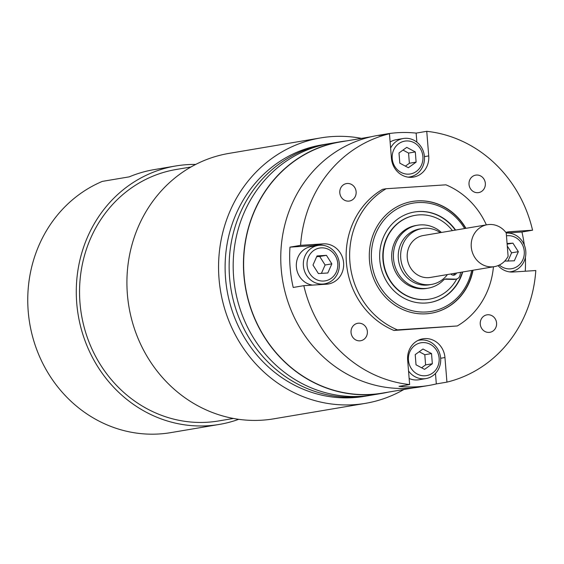 <?xml version="1.0" encoding="UTF-8"?>
<svg xmlns="http://www.w3.org/2000/svg" width="564" height="564" viewBox="0 0 564 564"><rect width="100%" height="100%" fill="white"/><g stroke="black" fill="none" stroke-linecap="round" stroke-linejoin="round"><path stroke-width="0.85" d="M440.343 232.65A28.334 26.141 80.4 0 0 424.558 228.258A28.334 26.141 80.4 0 0 422.112 228.54A28.334 26.141 80.4 0 0 400.863 259.51A28.334 26.141 80.4 0 0 429.105 284.707A28.334 26.141 80.4 0 0 431.552 284.425A28.334 26.141 80.4 0 0 447.421 274.562M422.112 228.54L419.715 228.949A28.334 26.141 80.4 0 0 398.466 259.919A28.334 26.141 80.4 0 0 426.708 285.116A28.334 26.141 80.4 0 0 429.155 284.827L431.552 284.425M492.555 266.842A21.249 19.606 80.4 0 0 494.388 266.631A21.249 19.606 80.4 0 0 508.108 256.31L506.225 232.904A21.249 19.606 80.4 0 0 489.143 224.5A21.249 19.606 80.4 0 0 487.31 224.719A21.249 19.606 80.4 0 0 471.37 247.948A21.249 19.606 80.4 0 0 492.555 266.842M487.31 224.719L423.296 235.526A21.249 19.606 80.4 0 0 407.356 258.756A21.249 19.606 80.4 0 0 428.534 277.65A21.249 19.606 80.4 0 0 430.367 277.439L494.388 266.631M465.949 228.328A56.675 52.283 80.4 0 0 417.156 200.897A56.675 52.283 80.4 0 0 412.263 201.468A56.675 52.283 80.4 0 0 369.758 263.409A56.675 52.283 80.4 0 0 426.236 313.803A56.675 52.283 80.4 0 0 431.129 313.231A56.675 52.283 80.4 0 0 473.027 270.234M371.316 136.721L340.162 141.98A127.33 117.467 80.4 0 0 244.057 275.19A127.33 117.467 80.4 0 0 382.561 393.094L413.715 387.828M389.456 133.753L391.43 158.336A20.241 18.675 80.4 0 0 411.706 177.286A20.241 18.675 80.4 0 0 413.447 177.082A20.241 18.675 80.4 0 0 428.732 155.904L426.751 131.32L416.14 133.111A127.513 117.636 80.4 0 0 397.359 132.716A127.513 117.636 80.4 0 0 386.347 133.999A127.513 117.636 80.4 0 0 378.839 135.543L389.456 133.753A127.513 117.636 80.4 0 0 300.584 245.347L289.974 247.138A127.513 117.636 80.4 0 0 293.217 287.464L303.827 285.673A127.513 117.636 80.4 0 0 409.633 384.563L399.023 386.354A127.513 117.636 80.4 0 0 417.797 386.749A127.513 117.636 80.4 0 0 428.809 385.466A127.513 117.636 80.4 0 0 436.317 383.922L446.935 382.131A127.513 117.636 80.4 0 0 535.8 270.537L513.064 272.017A20.241 18.675 80.4 0 1 498.061 265.602M358.493 323.193A8.855 8.171 80.4 0 0 357.731 323.285A8.855 8.171 80.4 0 0 351.09 332.957A8.855 8.171 80.4 0 0 359.917 340.832A8.855 8.171 80.4 0 0 360.678 340.741A8.855 8.171 80.4 0 0 367.319 331.068A8.855 8.171 80.4 0 0 358.493 323.193M347.255 183.483A8.855 8.171 80.4 0 0 346.486 183.568A8.855 8.171 80.4 0 0 339.845 193.248A8.855 8.171 80.4 0 0 348.672 201.122A8.855 8.171 80.4 0 0 349.44 201.031A8.855 8.171 80.4 0 0 356.081 191.351A8.855 8.171 80.4 0 0 347.255 183.483M476.467 175.052A8.855 8.171 80.4 0 0 475.706 175.136A8.855 8.171 80.4 0 0 469.065 184.816A8.855 8.171 80.4 0 0 477.891 192.691A8.855 8.171 80.4 0 0 478.653 192.599A8.855 8.171 80.4 0 0 485.294 182.919A8.855 8.171 80.4 0 0 476.467 175.052M487.712 314.761A8.855 8.171 80.4 0 0 486.944 314.846A8.855 8.171 80.4 0 0 480.302 324.526A8.855 8.171 80.4 0 0 489.129 332.4A8.855 8.171 80.4 0 0 489.897 332.309A8.855 8.171 80.4 0 0 496.539 322.636A8.855 8.171 80.4 0 0 487.712 314.761M386.347 133.999L377.45 135.501A127.513 117.636 80.4 0 0 281.817 274.879A127.513 117.636 80.4 0 0 408.9 388.251A127.513 117.636 80.4 0 0 419.905 386.967L428.809 385.466M524.316 245.086A127.513 117.636 80.4 0 0 521.94 232.001L532.557 230.211A127.513 117.636 80.4 0 0 426.751 131.32M525.26 271.228A127.513 117.636 80.4 0 0 525.38 257.381M346.324 140.944A127.513 117.636 80.4 0 0 340.134 141.804A127.513 117.636 80.4 0 0 244.501 281.175A127.513 117.636 80.4 0 0 371.584 394.553A127.513 117.636 80.4 0 0 382.596 393.27A127.513 117.636 80.4 0 0 388.723 392.05M340.134 141.804L329.862 143.538A127.513 117.636 80.4 0 0 234.229 282.909A127.513 117.636 80.4 0 0 361.312 396.288A127.513 117.636 80.4 0 0 372.325 395.004L382.596 393.27M486.358 224.881A77.924 71.889 80.4 0 0 445.927 184.83L386.114 188.736A77.924 71.889 80.4 0 0 349.906 262.034A77.924 71.889 80.4 0 0 397.465 329.862L457.284 325.964A77.924 71.889 80.4 0 0 493.429 266.793M303.827 285.673L326.57 284.193A20.241 18.675 80.4 0 0 328.318 283.988A20.241 18.675 80.4 0 0 343.497 261.858A20.241 18.675 80.4 0 0 323.327 243.859L300.584 245.347M446.935 382.131L444.954 357.541A20.241 18.675 80.4 0 0 422.937 338.802A20.241 18.675 80.4 0 0 407.652 359.98L409.633 384.563M532.557 230.211L509.814 231.691A20.241 18.675 80.4 0 0 508.065 231.896A20.241 18.675 80.4 0 0 505.859 232.417M386.114 188.736L382.603 189.328A77.924 71.889 80.4 0 0 346.402 262.627A77.924 71.889 80.4 0 0 393.961 330.455L457.284 325.964M397.465 329.862L393.961 330.455M521.94 232.001L506.232 233.024M436.317 383.922L435.478 373.439M321.924 284.496A20.241 18.675 80.4 0 0 322.58 284.178M316.094 245.763A20.241 18.675 80.4 0 0 312.71 245.657L289.974 247.138M416.866 142.149L416.14 133.111M499.351 265.031A16.645 15.355 80.4 0 0 510.244 268.866A16.645 15.355 80.4 0 0 524.252 251.283A16.645 15.355 80.4 0 0 507.579 235.703A16.645 15.355 80.4 0 0 506.458 235.815M506.239 233.059A19.479 17.97 -99.6 0 1 506.275 233.059A19.479 17.97 -99.6 0 1 525.69 250.381A19.479 17.97 -99.6 0 1 511.076 271.672A19.479 17.97 -99.6 0 1 509.398 271.869A19.479 17.97 -99.6 0 1 509.391 271.869M504.702 261.104L514.319 260.808L518.337 251.692L512.93 243.162L507.078 243.535M507.903 261.21L511.597 252.827L518.337 251.692M507.128 244.142L512.93 243.162M511.597 252.827L507.276 246.017M408.442 360.184A16.645 15.355 80.4 0 0 425.115 375.772A16.645 15.355 80.4 0 0 439.116 358.189A16.645 15.355 80.4 0 0 422.443 342.602A16.645 15.355 80.4 0 0 408.442 360.184M417.797 340.529A19.479 17.97 -99.6 0 1 419.454 340.162A19.479 17.97 -99.6 0 1 440.646 358.196A19.479 17.97 -99.6 0 1 425.94 378.578A19.479 17.97 -99.6 0 1 408.54 370.978M409.14 378.472A19.479 17.97 80.4 0 0 418.932 379.762L425.94 378.578M416.02 364.795L424.579 369.371L432.334 363.766L431.538 353.579L422.979 349.003L415.217 354.608L416.02 364.795M421.611 367.784L425.601 364.901L424.798 354.721L419.207 351.724M424.798 354.721L431.538 353.579M425.601 364.901L432.334 363.766M321.085 247.871A16.645 15.355 80.4 0 0 307.084 265.454A16.645 15.355 80.4 0 0 323.757 281.034A16.645 15.355 80.4 0 0 337.758 263.451A16.645 15.355 80.4 0 0 321.085 247.871M322.904 284.037A19.479 17.97 -99.6 0 1 303.488 266.716A19.479 17.97 -99.6 0 1 318.096 245.425A19.479 17.97 -99.6 0 1 319.781 245.227A19.479 17.97 -99.6 0 1 339.197 262.549A19.479 17.97 -99.6 0 1 324.589 283.84A19.479 17.97 -99.6 0 1 322.904 284.037M318.096 245.425L311.088 246.609A19.479 17.97 80.4 0 0 296.333 266.095A19.479 17.97 80.4 0 0 312.548 285.102M317.017 255.929L312.999 265.045L318.399 273.568L327.825 272.976L331.843 263.86L326.436 255.337L317.017 255.929M321.409 273.385L325.104 264.995L319.696 256.472L316.693 256.662M319.696 256.472L326.436 255.337M325.104 264.995L331.843 263.86M422.894 156.545A16.645 15.355 80.4 0 0 406.221 140.965A16.645 15.355 80.4 0 0 392.22 158.547A16.645 15.355 80.4 0 0 408.886 174.128A16.645 15.355 80.4 0 0 422.894 156.545M390.605 148.078A19.479 17.97 -99.6 0 1 403.232 138.518A19.479 17.97 -99.6 0 1 424.424 156.559A19.479 17.97 -99.6 0 1 409.718 176.941A19.479 17.97 -99.6 0 1 408.033 177.138M403.232 138.518L396.224 139.703A19.479 17.97 80.4 0 0 390.119 142.036M415.315 151.942L406.757 147.359L398.995 152.971L399.798 163.158L408.357 167.734L416.112 162.129L415.315 151.942L408.576 153.077L402.985 150.087M405.389 166.147L409.372 163.264L408.576 153.077M409.372 163.264L416.112 162.129M455.606 230.07A45.931 42.37 80.4 0 0 414.462 211.993A45.931 42.37 80.4 0 0 410.543 212.861A45.931 42.37 80.4 0 0 380.735 266.469A45.931 42.37 80.4 0 0 429.754 302.565A45.931 42.37 80.4 0 0 433.667 301.698A45.931 42.37 80.4 0 0 462.684 271.982M431.002 313.253A56.675 52.283 80.4 0 0 435.697 312.202A56.675 52.283 80.4 0 0 472.759 270.283M465.688 228.371A56.675 52.283 80.4 0 0 412.129 201.489M464.616 228.547A54.898 50.647 80.4 0 0 408.287 204.182A54.898 50.647 80.4 0 0 373.255 270.791A54.898 50.647 80.4 0 0 435.93 310.376A54.898 50.647 80.4 0 0 471.694 270.459M429.585 302.593A45.931 42.37 80.4 0 0 433.335 301.754A45.931 42.37 80.4 0 0 462.346 272.038M455.268 230.126A45.931 42.37 80.4 0 0 414.293 212.022M456.473 273.032A3.687 3.405 -99.6 0 1 450.862 273.977M455.43 279.138A5.041 4.646 80.4 0 0 456.248 279.081L454.535 279.37A5.041 4.646 -99.6 0 1 453.717 279.427L455.43 279.138L446.533 278.926A5.041 4.646 -99.6 0 0 445.715 278.983A5.041 4.646 -99.6 0 0 443.332 280.238A31.908 29.434 -99.6 0 1 428.21 288.148A31.908 29.434 -99.6 0 1 418.396 288.014A31.908 29.434 -99.6 0 1 393.397 256.289A31.908 29.434 -99.6 0 1 417.586 225.226A31.908 29.434 -99.6 0 1 427.399 225.36A31.908 29.434 -99.6 0 1 441.443 232.46M428.21 288.148L426.497 288.437A31.908 29.434 -99.6 0 1 416.683 288.303A31.908 29.434 -99.6 0 1 391.684 256.578A31.908 29.434 -99.6 0 1 415.872 225.515L417.586 225.226M454.767 273.321A3.687 3.405 -99.6 0 1 453.068 275.176M453.717 279.427L444.876 279.215M456.248 279.081A5.041 4.646 80.4 0 0 459.935 275.436L460.647 272.327M429.352 299.16A42.504 39.212 -99.6 0 1 429.183 299.188A42.504 39.212 -99.6 0 1 382.949 259.835A42.504 39.212 -99.6 0 1 415.034 215.37A42.504 39.212 -99.6 0 1 415.203 215.342M456.713 278.976A42.504 39.212 -99.6 0 1 429.528 299.132A42.504 39.212 -99.6 0 1 383.294 259.778A42.504 39.212 -99.6 0 1 415.372 215.314A42.504 39.212 -99.6 0 1 452.399 230.613M233.411 418.46L218.698 420.941A127.513 117.636 -99.6 0 1 95.52 356.229A127.513 117.636 -99.6 0 1 107.174 210.816A127.513 117.636 -99.6 0 1 176.236 169.482L190.949 166.993M238.72 419.32A131.052 120.9 -99.6 0 1 219.283 424.431L170.765 432.63A131.052 120.9 -99.6 0 1 44.168 366.114A131.052 120.9 -99.6 0 1 56.146 216.668A131.052 120.9 -99.6 0 1 102.331 181.389L129.29 176.842A131.052 120.9 -99.6 0 1 154.085 169.63L175.651 165.985A131.052 120.9 -99.6 0 1 195.687 164.434M219.283 424.431A131.052 120.9 -99.6 0 1 92.693 357.921A131.052 120.9 -99.6 0 1 104.664 208.476A131.052 120.9 -99.6 0 1 175.651 165.985M403.909 389.484A134.599 124.172 -99.6 0 1 365.437 403.352A134.599 124.172 -99.6 0 1 235.421 335.037A134.599 124.172 -99.6 0 1 247.716 181.552A134.599 124.172 -99.6 0 1 320.62 137.919A134.599 124.172 -99.6 0 1 361.51 138.377M365.437 403.352L273.787 418.826A134.599 124.172 -99.6 0 1 143.771 350.512A134.599 124.172 -99.6 0 1 156.066 197.026A134.599 124.172 -99.6 0 1 228.97 153.394L320.62 137.919M325.823 144.222L321.797 144.899A127.513 117.636 80.4 0 0 252.735 186.24A127.513 117.636 80.4 0 0 241.082 331.646A127.513 117.636 80.4 0 0 364.259 396.365L368.278 395.688A127.513 117.636 -99.6 0 1 245.107 330.969A127.513 117.636 -99.6 0 1 256.754 185.563A127.513 117.636 -99.6 0 1 325.823 144.222L327.853 143.898M424.431 156.63L428.732 155.904M506.352 232.276L509.814 231.691M440.653 358.267L444.954 357.541M312.71 245.657L323.327 243.859M446.533 278.926L444.925 279.201M509.68 271.911L511.076 271.672M418.058 340.395L419.454 340.162M319.992 284.616L324.589 283.84M408.322 177.174L409.718 176.941M368.278 395.688L370.308 395.322"/></g></svg>
